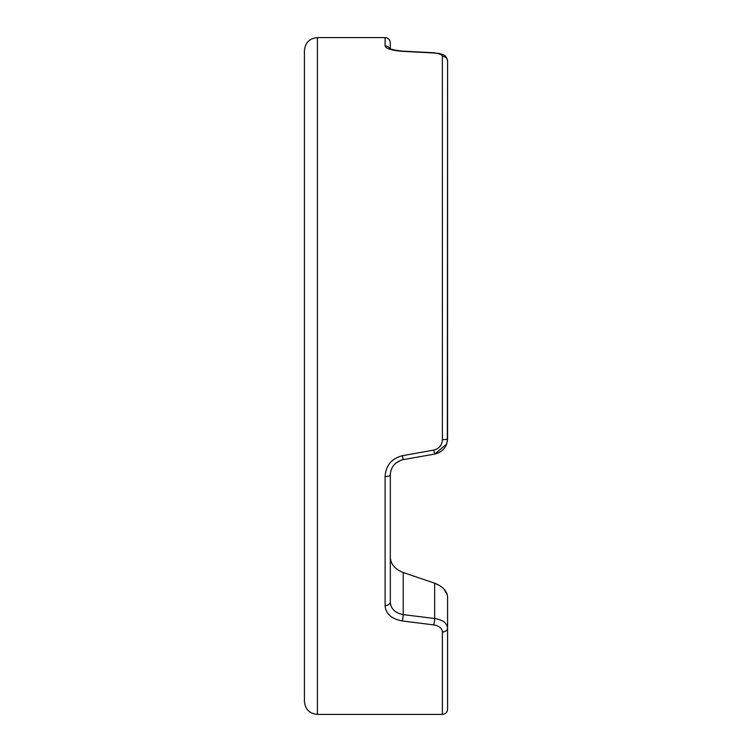 <?xml version="1.0" encoding="UTF-8"?>
<svg xmlns="http://www.w3.org/2000/svg" width="752" height="752" viewBox="0 0 752 752"><rect width="100%" height="100%" fill="white"/><g stroke="black" fill="none" stroke-linecap="round" stroke-linejoin="round"><path stroke-width="1.13" d="M442.383 56.334C442.035 54.52 439.168 53.411 433.772 52.997L402.32 51.324C391.435 50.365 385.701 48.551 385.109 45.9L385.109 37.6L317.429 37.6L317.429 714.4L442.383 714.4L442.383 631.99C442.035 628.287 439.168 625.918 433.772 624.903L402.32 620.955C391.435 618.934 385.701 613.801 385.109 605.548L385.109 476.552C385.701 465.638 391.435 458.692 402.32 455.721L433.772 450.091C439.177 448.662 442.044 445.193 442.383 439.676L442.383 56.334A5.208 4.916 0 0 1 447.581 61.25L447.346 441.433M317.429 714.4C309.523 713.629 305.19 709.286 304.419 701.381L304.419 334.132M439.779 452.225L434.675 454.076L403.222 459.622L434.675 454.076L446.613 444.122M395.561 463.326L400.506 460.365M391.2 561.998L390.344 558.341M447.327 594.841L443.896 588.985M439.779 585.639L434.675 583.223C442.655 586.372 446.961 590.912 447.581 596.825L447.581 709.192L447.581 596.825M433.772 624.903A5.208 0.677 -83 0 0 434.675 618.511L434.675 583.223L403.222 572.507L403.222 614.619L434.675 618.511C442.712 619.817 447.008 622.994 447.581 628.052A5.208 3.939 0 0 1 442.383 631.99M390.316 557.608C390.833 564.329 395.129 569.302 403.222 572.507M446.697 443.887L447.581 438.698L447.581 61.25L447.581 438.698C447.008 446.914 442.712 452.046 434.675 454.076L438.378 452.939M304.419 376L304.419 50.619C305.19 42.714 309.523 38.371 317.429 37.6M402.32 455.721L403.222 459.622C395.016 461.869 390.72 467.001 390.316 475.01L390.316 602.014C390.711 608.763 395.016 612.955 403.222 614.619A5.208 0.677 -82.9 0 1 402.32 620.955M385.109 37.6C388.276 37.91 390.006 39.64 390.316 42.808L390.316 48.908L396.219 50.45L402.583 51.117A5.208 0.893 92.9 0 0 402.32 51.324M385.109 605.548A5.208 3.534 -0 0 0 390.316 602.014M385.109 476.552A5.208 1.551 0 0 0 390.316 475.01M433.772 450.091L434.675 454.076M389.733 48.645A5.208 5.076 180 0 0 385.109 45.9M442.383 439.676A5.208 0.978 0 0 0 447.581 438.698M389.301 48.391L389.94 49.284L389.301 48.391C390.25 49.388 394.678 50.299 402.583 51.117L434.054 52.772A5.208 0.884 93.1 0 0 433.772 52.997M442.383 714.4C445.541 714.09 447.28 712.36 447.581 709.192M434.054 52.772L441.922 54.266C446.848 55.714 447.271 59.615 447.581 61.25L447.581 61.166M440.117 53.674L438.2 53.242"/></g></svg>
